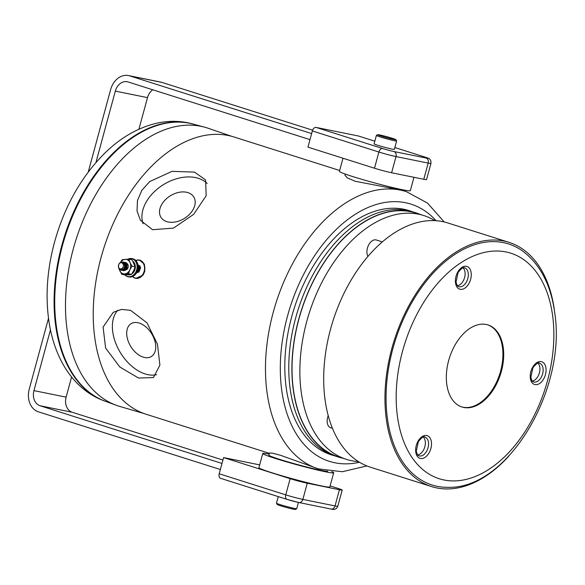 <?xml version="1.0" encoding="UTF-8"?>
<svg xmlns="http://www.w3.org/2000/svg" width="585" height="585" viewBox="0 0 585 585"><rect width="100%" height="100%" fill="white"/><g stroke="black" fill="none" stroke-linecap="round" stroke-linejoin="round"><path stroke-width="0.88" d="M128.195 276.793L128.971 276.954A9.294 7.254 -78.5 0 0 135.581 274.241A9.294 7.254 -78.5 0 0 137.972 264.91A9.294 7.254 -78.5 0 0 132.663 258.738L131.888 258.577A9.294 7.254 101.5 0 1 137.197 264.756A9.294 7.254 101.5 0 1 134.813 274.087A9.294 7.254 101.5 0 1 128.195 276.793A9.294 7.254 101.5 0 1 124.919 274.884M127.815 259.214A9.294 7.254 101.5 0 1 131.888 258.577M125.08 274.884A9.082 7.086 -78.5 0 0 134.572 273.919A9.082 7.086 -78.5 0 0 136.276 262.738A9.082 7.086 -78.5 0 0 128.1 259.206M119.303 269.297A7.349 5.733 -78.5 0 0 119.771 270.68A7.349 5.733 -78.5 0 0 121.826 273.18A7.349 5.733 -78.5 0 0 124.7 273.926L121.753 274.27L124.802 274.892L131.508 274.358L133.687 270.665L135.055 266.811L133.885 263.389L131.903 259.798L128.846 259.184L130.024 262.606A7.349 5.733 -78.5 0 0 125.095 259.367A7.349 5.733 -78.5 0 0 120.568 262.329M125.519 262.489L126.638 262.943L127.939 264.61A4.197 3.276 101.5 0 1 127.457 268.976C128.576 266.519 128.247 264.5 126.484 262.906L125.066 262.416M124.62 262.307L126.952 264.237L126.908 268.435L124.093 270.687L123.406 270.628M122.96 270.504L123.94 270.658L126.755 268.405L126.799 264.208L125.578 262.723L124.166 262.241M123.72 262.124L126.053 264.054L126.009 268.252L123.194 270.504L122.141 270.328M122.06 270.321L123.033 270.475L125.855 268.222L125.899 264.025L124.678 262.548L123.267 262.058M122.821 261.941L125.153 263.872L125.11 268.069L122.294 270.321L121.6 270.263M121.153 270.138L122.133 270.292L124.949 268.04L124.993 263.842L122.74 261.919L119.903 262.826M119.728 269.656A4.197 3.276 101.5 0 1 118.952 268.866L119.691 269.473L122.221 268.859L119.581 268.851L118.616 267.616C118.243 263.608 119.706 261.919 123.011 262.548C125.285 265.232 125.022 267.696 122.214 269.948A4.197 3.276 101.5 0 1 120.715 270.08A4.197 3.276 101.5 0 1 119.728 269.656M118.353 266.014L118.952 268.866M119.537 268.603A3.152 2.457 -78.5 0 0 122.989 267.294A3.152 2.457 -78.5 0 0 122.272 263.075A3.152 2.457 -78.5 0 0 118.828 264.376A3.152 2.457 -78.5 0 0 119.537 268.603M117.782 310.233A38.325 24.307 -121.6 0 0 116.517 345.135A38.325 24.307 -121.6 0 0 145.153 373.947A38.325 24.307 -121.6 0 0 156.612 374.663M130.638 310.35L146.996 322.854L157.438 344.119L159.91 365.084L153.467 377.566L138.513 378.034L119.801 366.992L105.607 348.053L103.092 327.095L113.278 312.295L121.578 309.421L130.638 310.35M143.201 357.142A19.298 12.241 -121.6 0 0 151.339 356.536A19.298 12.241 -121.6 0 0 154.272 339.124A19.298 12.241 -121.6 0 0 139.237 323.059A19.298 12.241 -121.6 0 0 131.099 323.666A19.298 12.241 -121.6 0 0 128.166 341.077A19.298 12.241 -121.6 0 0 143.201 357.142M143.054 223.719A38.325 26.427 148.3 0 1 157.453 188.926A38.325 26.427 148.3 0 1 198.308 178.315A38.325 26.427 148.3 0 1 207.148 183.471M152.553 229.708L173.474 228.106L193.686 214.322L206.183 195.734L205.584 179.909L194.461 172.1L172.078 171.339L149.68 181.591L141.789 190.403L137.46 200.626L137.044 211.01L140.393 220.231L152.553 229.708M187.902 192.611A19.298 13.309 148.3 0 1 193.767 196.97A19.298 13.309 148.3 0 1 188.436 215.353A19.298 13.309 148.3 0 1 166.798 221.62A19.298 13.309 148.3 0 1 160.934 217.269A19.298 13.309 148.3 0 1 166.257 198.885A19.298 13.309 148.3 0 1 187.902 192.611M132.656 276.5A9.082 7.086 -78.5 0 0 142.484 274.862A9.082 7.086 -78.5 0 0 143.676 264.106A9.082 7.086 -78.5 0 0 135.881 260.581M135.793 260.486A9.294 7.254 101.5 0 1 139.354 260.091A9.294 7.254 101.5 0 1 144.59 265.904A9.294 7.254 101.5 0 1 142.725 275.016A9.294 7.254 101.5 0 1 135.661 278.306A9.294 7.254 101.5 0 1 132.532 276.559M139.354 260.091L144.407 264.179L144.758 271.462L143.084 275.089L135.917 278.35M444.234 221.964L427.474 203.053L406.341 191.631A145.431 90.609 -72.4 0 0 273.268 312.207A145.431 90.609 -72.4 0 0 318.437 468.892L280.661 455.335L272.486 453.17L269.414 453.031L268.844 455.145A30.449 1.594 -164.8 0 0 279.571 459.349A30.449 1.594 -164.8 0 0 310.598 467.971A30.449 1.594 -164.8 0 0 327.615 471.108L327.629 471.064M345.208 174.067L344.923 175.134L347.271 177.898L355.132 181.24L402.027 190.257L406.341 191.631M269.129 454.106A36.753 1.923 15.2 0 0 262.767 453.492A36.753 1.923 15.2 0 0 286.028 461.689A36.753 1.923 15.2 0 0 325.633 471.817A36.753 1.923 15.2 0 0 333.691 472.76A36.753 1.923 15.2 0 0 331.827 471.59M262.767 453.492L258.914 467.656A36.753 1.923 15.2 0 0 282.182 475.861A36.753 1.923 15.2 0 0 321.779 485.981A36.753 1.923 15.2 0 0 329.845 486.932L333.691 472.76M413.968 177.299L410.341 190.644A36.753 1.923 -164.8 0 1 402.283 189.694A36.753 1.923 -164.8 0 1 362.678 179.573A36.753 1.923 -164.8 0 1 339.417 171.376L342.986 158.235M231.777 136.334L208.063 128.232A145.95 90.938 107.6 0 0 204.436 127.12L193.16 124.093A145.431 90.609 107.6 0 0 145.095 130.36A145.431 90.609 107.6 0 0 62.507 245.386A145.431 90.609 107.6 0 0 105.285 401.252L116.247 405.273A145.95 90.938 107.6 0 0 119.845 406.458L143.895 413.5M204.436 127.12A145.95 90.938 107.6 0 0 156.195 133.409A145.95 90.938 107.6 0 0 73.308 248.844A145.95 90.938 107.6 0 0 116.247 405.273M338.547 457.09L335.417 456.095A128.1 79.816 -72.4 0 1 289.378 381.939A128.1 79.816 -72.4 0 1 325.231 255.214A128.1 79.816 -72.4 0 1 412.849 211.872L415.979 212.86A128.1 79.816 107.6 0 0 328.368 256.208A128.1 79.816 107.6 0 0 292.507 382.934A128.1 79.816 107.6 0 0 338.547 457.09A128.1 79.816 107.6 0 0 342.942 458.26M278.255 496.599L276.464 503.18A10.501 0.548 15.2 0 0 276.471 503.21A10.501 0.548 15.2 0 0 282.723 505.403A10.501 0.548 15.2 0 0 293.487 508.211A10.501 0.548 15.2 0 0 296.712 508.709A10.501 0.548 15.2 0 0 296.734 508.687L298.43 502.435M376.374 135.449L374.093 143.851A10.501 0.548 15.2 0 0 382.027 146.564A10.501 0.548 15.2 0 0 394.356 149.358L396.645 140.956A10.501 0.548 -164.8 0 1 384.308 138.162A10.501 0.548 -164.8 0 1 376.374 135.449A10.501 0.548 -164.8 0 1 376.396 135.427L377.683 134.696A9.448 0.497 15.2 0 0 384.798 137.153A9.448 0.497 15.2 0 0 395.899 139.639A9.448 0.497 15.2 0 0 388.769 137.226A9.448 0.497 15.2 0 0 377.683 134.696M296.712 508.709L295.425 509.44A9.448 0.497 -164.8 0 1 292.522 508.994A9.448 0.497 -164.8 0 1 282.833 506.471A9.448 0.497 -164.8 0 1 277.21 504.489L276.471 503.21M138.133 265.042L138.25 265.063A4.197 3.276 101.5 0 1 139.201 265.488A4.197 3.276 101.5 0 1 140.627 267.937L139.091 265.466L137.987 265.012M138.009 265.115L139.566 266.797L139.523 270.987L136.327 273.232M136.342 273.21L139.362 270.957L139.405 266.76L138.016 265.173M138.089 265.707L138.667 266.614L138.623 270.804L136.532 272.902M136.612 272.778L138.462 270.775L138.111 265.897M138.133 267.711L137.292 271.374M137.629 270.445L138.016 268.756M269.341 453.324L146.199 414.282A145.431 90.609 -72.4 0 1 101.029 257.597A145.431 90.609 -72.4 0 1 234.102 137.014L339.658 170.484M309.984 139.632L128.02 81.937A12.599 9.835 -78.5 0 0 127.223 81.732A12.599 9.835 -78.5 0 0 115.325 91.106L95.918 162.55M88.225 172.078L110.631 89.615A18.903 14.749 101.5 0 1 128.473 75.56A18.903 14.749 101.5 0 1 129.673 75.867L311.63 133.563M128.473 75.56L160.648 82.075A18.903 14.749 101.5 0 1 161.84 82.383L312.595 130.184M140.627 267.937L138.682 272.244M395.899 139.639L396.637 140.927A10.501 0.548 -164.8 0 1 396.645 140.956M220.355 469.514L38.391 411.818A18.903 14.749 101.5 0 1 29.25 389.135L48.489 318.32M152.758 89.783A12.599 9.835 -78.5 0 0 147.5 97.622L138.908 129.234M71.597 376.989L66.12 397.142A12.599 9.835 -78.5 0 0 72.218 412.264L222.929 460.051M50.449 329.889L33.945 390.626A12.599 9.835 -78.5 0 0 40.043 405.749L222.007 463.444M374.817 141.19L358.488 136.012A4.197 2.618 -72.4 0 1 358.656 136.056A4.197 2.618 -72.4 0 1 358.817 136.115M358.488 136.012L316.017 127.406L382.568 148.51A8.402 0.439 15.2 0 0 393.976 151.537L426.151 158.052A8.402 0.439 15.2 0 0 425.032 157.109L394.853 147.544L425.2 157.153A4.197 2.618 107.6 0 0 425.032 157.109M425.375 157.219A4.197 2.618 107.6 0 0 425.2 157.153C427.928 157.972 429.448 158.667 429.77 159.23C430.699 159.983 431.094 161.38 430.948 163.42A12.599 0.658 -164.8 0 1 428.183 163.091L396.008 156.575A12.599 0.658 -164.8 0 1 378.89 152.034L312.346 130.938A4.197 2.618 -72.4 0 1 316.017 127.406M220.677 478.34A4.197 2.618 -72.4 0 1 220.501 478.296A4.197 2.618 -72.4 0 1 219.199 473.77L223.602 457.58L259.667 464.885M312.346 130.938L307.944 147.127L374.495 168.224A12.599 0.658 15.2 0 0 391.606 172.765L423.781 179.281A12.599 0.658 15.2 0 0 426.545 179.61L430.948 163.42M330.123 485.901L337.757 488.321A12.599 0.658 -164.8 0 1 342.196 490.062A12.599 0.658 -164.8 0 1 339.432 489.733L307.264 483.217A12.599 0.658 -164.8 0 1 290.145 478.676L223.602 457.58M420.249 214.432A128.1 79.816 107.6 0 0 415.979 212.86M334.657 455.847L332.551 455.232A128.159 79.845 -72.4 0 1 291.681 316.836A128.159 79.845 -72.4 0 1 410.005 210.922L412.089 211.631M122.214 269.948L120.715 270.08M127.457 268.976L125.073 270.431M124.7 273.926A7.349 5.733 -78.5 0 0 129.826 269.882A7.349 5.733 -78.5 0 0 130.024 262.606L131.998 266.197L129.826 269.882L128.451 273.736L124.7 273.926M120.488 262.38L122.141 259.711L128.846 259.184M121.753 274.27L119.143 269.122M135.055 266.811L131.998 266.197M131.508 274.358L128.451 273.736M358.481 461.616A127.896 79.684 -72.4 0 1 346.437 459.371A127.896 79.684 -72.4 0 1 301.165 391.577A127.896 79.684 -72.4 0 1 334.364 261.502A127.896 79.684 -72.4 0 1 423.745 215.543A127.896 79.684 -72.4 0 1 434.882 220.647M346.437 459.371L338.613 456.892A127.896 79.684 -72.4 0 1 293.334 389.098A127.896 79.684 -72.4 0 1 326.54 259.016A127.896 79.684 -72.4 0 1 415.92 213.064L423.745 215.543M523.165 251.426A126.44 78.778 107.6 0 0 427.438 279.732A126.44 78.778 107.6 0 0 387.343 417.99A126.44 78.778 107.6 0 0 448.366 487.327C508.445 488.884 566.858 388.418 554.719 312.814C550.982 285.246 540.46 264.786 523.165 251.426M457.455 285.743A9.748 6.069 107.6 0 0 465.024 272.186A9.748 6.069 107.6 0 0 463.101 267.93M532.277 381.047A9.748 6.069 107.6 0 0 539.238 373.457A9.748 6.069 107.6 0 0 537.922 363.241M417.705 454.933A9.748 6.069 107.6 0 0 423.057 450.823A9.748 6.069 107.6 0 0 423.35 437.119M487.634 324.814A43.049 26.822 -72.4 0 1 502.486 347.505A43.049 26.822 -72.4 0 1 491.488 391.036A43.049 26.822 -72.4 0 1 461.616 406.875M503.268 347.753A43.049 26.822 -72.4 0 1 492.095 391.533A43.049 26.822 -72.4 0 1 462.004 407.006A43.049 26.822 -72.4 0 1 446.764 384.184A43.049 26.822 -72.4 0 1 457.945 340.404A43.049 26.822 -72.4 0 1 488.029 324.931A43.049 26.822 -72.4 0 1 503.268 347.753M508.731 456.198A128.1 79.816 -72.4 0 1 431.606 486.588A128.1 79.816 -72.4 0 1 386.254 418.692A128.1 79.816 -72.4 0 1 419.511 288.398A128.1 79.816 -72.4 0 1 509.038 242.365A128.1 79.816 -72.4 0 1 554.383 310.269M509.038 242.365L447.766 222.943A128.1 79.816 107.6 0 0 358.239 268.976A128.1 79.816 107.6 0 0 324.989 399.262A128.1 79.816 107.6 0 0 370.334 467.166L431.606 486.588M382.341 241.897L376.352 239.996A9.748 6.069 107.6 0 0 369.537 243.499A9.748 6.069 107.6 0 0 367.007 253.415A9.748 6.069 107.6 0 0 367.943 256.398M328.214 415.65A9.748 6.069 107.6 0 0 327.256 422.611A9.748 6.069 107.6 0 0 330.708 427.774L332.448 428.33M131.128 274.416L127.903 274.753A7.349 5.733 -78.5 0 0 128.071 274.789A7.349 5.733 -78.5 0 0 130.967 274.438M131.735 274.029A7.349 5.733 -78.5 0 0 135.31 267.564A7.349 5.733 -78.5 0 0 132.707 261.122M132.963 261.575A7.349 5.733 101.5 0 1 134.938 266.358M134.938 267.25A7.349 5.733 101.5 0 1 132.232 273.275M130.067 274.555A7.349 5.733 101.5 0 1 127.932 274.753M436.081 220.713A134.93 84.072 107.6 0 0 287.535 315.995A134.93 84.072 107.6 0 0 359.504 462.252M194.278 124.393A145.431 90.609 107.6 0 0 61.886 245.188A145.431 90.609 107.6 0 0 106.375 401.646M129.673 75.867L161.84 82.383M138.155 266.599L138.396 270.519L136.948 272.142M138.36 266.058L139.31 267.235L139.296 270.701L137.241 272.537M139.054 271.528L137.307 272.603M33.945 390.626L66.12 397.142M115.325 91.106L147.5 97.622M40.043 405.749L72.218 412.264M391.606 172.765L396.008 156.575A4.197 3.276 -78.5 0 0 393.976 151.537M374.495 168.224L378.89 152.034A4.197 2.618 -72.4 0 1 382.568 148.51M423.781 179.281L428.183 163.091A4.197 3.276 -78.5 0 0 426.151 158.052M219.199 473.77L285.743 494.866A12.599 0.658 15.2 0 0 302.862 499.407L335.037 505.93A4.197 3.276 101.5 0 1 331.066 509.052C334.086 509.842 336.265 509.564 337.801 506.252L342.196 490.062M339.432 489.733L335.037 505.93A12.599 0.658 15.2 0 0 337.801 506.252M307.264 483.217L302.862 499.407A4.197 3.276 101.5 0 1 298.898 502.537L331.066 509.052M290.145 478.676L285.743 494.866A4.197 2.618 107.6 0 0 287.052 499.393A4.197 2.618 107.6 0 0 287.22 499.436A8.402 0.439 -164.8 0 0 298.628 502.464M122.221 268.859L121.007 269.327L119.72 268.939M397.383 416.037A118.309 73.71 -72.4 0 1 461.294 262.489A118.309 73.71 -72.4 0 1 552.657 315.9A118.309 73.71 -72.4 0 1 488.738 469.448A118.309 73.71 -72.4 0 1 397.383 416.037M468.234 273.158A9.821 6.121 107.6 0 0 464.673 267.93C463.744 266.672 461.543 268.186 458.092 272.478L456.022 282.072C457.675 287.623 457.667 285.56 458.742 286.65A9.821 6.121 107.6 0 0 465.645 283.198A9.821 6.121 107.6 0 0 468.234 273.158M455.503 282.847A11.919 7.429 -72.4 0 1 461.945 267.374A11.919 7.429 -72.4 0 1 471.152 272.756A11.919 7.429 -72.4 0 1 464.709 288.229A11.919 7.429 -72.4 0 1 455.503 282.847M543.055 368.47A9.821 6.121 107.6 0 0 539.494 363.234C538.566 361.983 536.365 363.497 532.913 367.789L530.844 377.384C532.496 382.934 532.489 380.872 533.564 381.961A9.821 6.121 107.6 0 0 534.376 382.137A9.821 6.121 107.6 0 0 543.055 368.47M530.324 378.159A11.919 7.429 -72.4 0 1 536.767 362.685A11.919 7.429 -72.4 0 1 545.973 368.067A11.919 7.429 -72.4 0 1 539.531 383.533A11.919 7.429 -72.4 0 1 530.324 378.159M418.992 455.839A9.821 6.121 107.6 0 0 426.246 451.869A9.821 6.121 107.6 0 0 428.483 442.348A9.821 6.121 107.6 0 0 424.922 437.119C423.993 435.869 421.792 437.383 418.341 441.675L416.271 451.269C417.924 456.819 417.917 454.757 418.992 455.839M415.752 452.037A11.919 7.429 -72.4 0 1 422.195 436.571A11.919 7.429 -72.4 0 1 431.401 441.953A11.919 7.429 -72.4 0 1 424.959 457.419A11.919 7.429 -72.4 0 1 415.752 452.037M132.685 261.086L135.442 267.652L131.654 274.146M136.166 278.409L135.661 278.306M318.437 468.892L342.291 471.729L366.875 465.931M107.055 401.866C94.799 397.895 84.189 391.007 75.224 381.215C69.505 374.956 64.65 367.811 60.664 359.804C55.794 350.013 52.24 339.278 49.988 327.607C44.986 300.558 46.493 272.113 54.485 242.285C64.555 206.183 81.439 176.348 105.161 152.78C121.037 137.329 138.382 127.442 157.197 123.113C170.118 120.313 182.703 120.81 194.959 124.605M138.155 266.672L138.499 270.233L136.978 272.083M138.448 266.204L139.347 267.396L139.362 270.519L137.358 272.449M374.817 141.182L358.656 136.056M220.501 478.296L287.052 499.393L298.898 502.537M403.979 190.03L403.767 190.812"/></g></svg>
